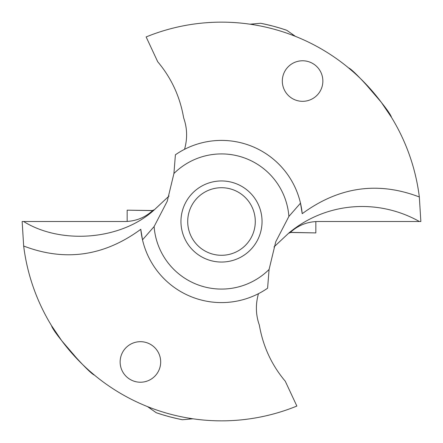 <?xml version="1.0" encoding="UTF-8"?>
<svg xmlns="http://www.w3.org/2000/svg" width="443" height="443" viewBox="0 0 443 443"><rect width="100%" height="100%" fill="white"/><g stroke="black" fill="none" stroke-linecap="round" stroke-linejoin="round"><path stroke-width="0.66" d="M196.493 419.277L195.535 419.15L196.493 419.277M144.274 405.284L145.166 405.655L144.274 405.284M169.054 196.005L154.236 209.904C120.657 240.577 60.508 244.53 23.612 221.5L22.15 221.5L23.667 246.026A199.35 199.35 0 0 0 296.86 406.059L285.292 381.257C271.637 365.038 262.987 346.315 259.343 325.09C255.744 314.967 255.439 304.535 258.424 293.787L258.435 293.692M79.363 361.278L61.782 340.794L51.504 325.627C53.337 333.02 89.325 373.654 94.431 375.099L89.287 370.702M154.114 226.567A67.574 67.574 0 0 0 269.078 269.488L267.594 288.216A81.091 81.091 0 0 1 142.508 239.835L140.785 229.302A81.091 81.091 0 0 0 142.508 239.835L154.114 226.567L167.238 201.244L173.922 173.512L175.406 154.784A81.091 81.091 0 0 1 300.492 203.165L302.215 213.698A81.091 81.091 0 0 0 300.492 203.165L288.886 216.433A67.574 67.574 0 0 0 173.922 173.512M23.667 246.026C65.038 261.819 104.077 256.242 140.785 229.302M127.185 221.439A40.546 40.546 0 0 1 127.163 221.439L127.163 210.17L152.608 210.613M152.691 210.536L127.163 210.17M140.409 382.226A20.273 20.273 0 0 1 120.136 361.953A20.273 20.273 0 0 1 140.409 341.68A20.273 20.273 0 0 1 160.682 361.953A20.273 20.273 0 0 1 140.409 382.226M23.612 221.5L124.965 221.5C135.901 221.328 145.31 217.519 153.189 210.065L154.236 209.904M269.078 269.488L275.762 241.756L288.886 216.433M257.084 202.063A40.546 40.546 0 0 0 202.063 185.916A40.546 40.546 0 0 0 185.916 240.937A40.546 40.546 0 0 0 240.937 257.084A40.546 40.546 0 0 0 257.084 202.063M273.946 246.995L288.764 233.096A115.844 114.084 -145 0 1 419.388 221.5L420.85 221.5L419.333 196.974A199.35 199.35 0 0 0 146.14 36.941L157.708 61.743C171.363 77.962 180.013 96.685 183.657 117.91C187.256 128.033 187.561 138.465 184.576 149.213L184.565 149.308M290.309 232.464L315.837 232.913L290.392 232.387M251.153 205.303A33.79 33.79 0 0 0 205.303 191.847A33.79 33.79 0 0 0 191.847 237.697A33.79 33.79 0 0 0 237.697 251.153A33.79 33.79 0 0 0 251.153 205.303M315.815 221.561A40.546 40.546 0 0 1 315.837 221.561L315.837 232.83M302.591 60.774A20.273 20.273 0 0 1 322.864 81.047A20.273 20.273 0 0 1 302.591 101.32A20.273 20.273 0 0 1 282.318 81.047A20.273 20.273 0 0 1 302.591 60.774M419.388 221.5L318.035 221.5C307.099 221.672 297.69 225.481 289.811 232.935L288.764 233.096M363.637 81.722L381.218 102.206L391.496 117.373C389.663 109.98 353.675 69.346 348.569 67.901L353.708 72.298M246.507 23.723L247.465 23.85L246.507 23.723M298.726 37.716L297.834 37.345L298.726 37.716M419.333 196.974C377.962 181.187 338.923 186.758 302.215 213.698M181.652 419.587L182.378 419.731A202.052 202.052 0 0 1 156.268 412.732C152.785 410.296 152.785 410.296 156.268 412.732C152.785 410.296 152.785 410.296 156.268 412.732L162.609 414.781M169.575 416.769L177.266 418.652M192.987 418.801L182.378 419.731C186.614 419.36 186.614 419.36 182.378 419.731C186.614 419.36 186.614 419.36 182.378 419.731L175.865 418.33M168.833 416.57L162.144 414.637M156.268 412.732L147.541 406.624M261.348 23.413L260.622 23.269A202.052 202.052 0 0 1 286.732 30.268C290.215 32.704 290.215 32.704 286.732 30.268C290.215 32.704 290.215 32.704 286.732 30.268L280.391 28.219M273.425 26.231L265.734 24.348M250.013 24.199L260.622 23.269C256.386 23.64 256.386 23.64 260.622 23.269C256.386 23.64 256.386 23.64 260.622 23.269L267.135 24.67M274.167 26.43L280.856 28.363M286.732 30.268L295.459 36.376M189.754 418.308L189.543 419.1M150.592 407.815L150.376 408.607M253.246 24.692L253.457 23.9M292.408 35.185L292.624 34.393"/></g></svg>
